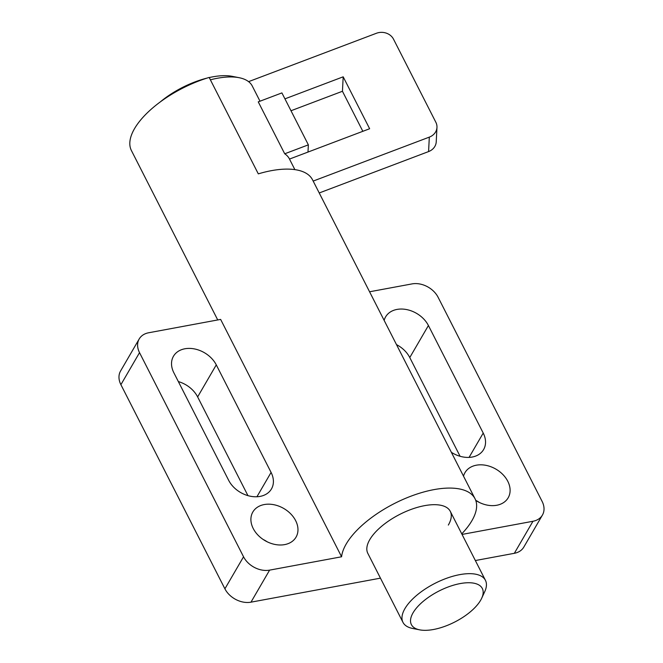 <?xml version="1.0" encoding="UTF-8"?>
<svg xmlns="http://www.w3.org/2000/svg" width="663" height="663" viewBox="0 0 663 663"><rect width="100%" height="100%" fill="white"/><g stroke="black" fill="none" stroke-linecap="round" stroke-linejoin="round"><path stroke-width="0.99" d="M284.642 544.613A24.987 18.605 -149.8 0 1 258.122 535.265A24.987 18.605 -149.8 0 1 252.835 512.018A24.987 18.605 -149.8 0 1 264.23 504.56A24.987 18.605 -149.8 0 1 290.75 513.9A24.987 18.605 -149.8 0 1 296.038 537.146A24.987 18.605 -149.8 0 1 284.642 544.613M463.528 476.167A24.987 18.605 -149.8 0 1 464.97 472.661A24.987 18.605 -149.8 0 1 476.365 465.194A24.987 18.605 -149.8 0 1 502.885 474.542A24.987 18.605 -149.8 0 1 508.173 497.789A24.987 18.605 -149.8 0 1 496.778 505.256A24.987 18.605 -149.8 0 1 475.744 500.408M173.847 372.747A24.987 18.605 -149.8 0 1 173.466 356.246A24.987 18.605 -149.8 0 1 184.861 348.779A24.987 18.605 -149.8 0 1 216.279 364.874L271.084 472.429A24.987 18.605 -149.8 0 1 271.465 488.929A24.987 18.605 -149.8 0 1 260.07 496.396A24.987 18.605 -149.8 0 1 228.652 480.302L173.847 372.747M384.15 320.395A24.987 18.605 -149.8 0 1 385.601 316.889A24.987 18.605 -149.8 0 1 396.996 309.422A24.987 18.605 -149.8 0 1 428.414 325.516L483.219 433.072A24.987 18.605 -149.8 0 1 483.6 449.572A24.987 18.605 -149.8 0 1 472.205 457.039A24.987 18.605 -149.8 0 1 451.37 452.315M419.687 629.85A39.797 17.387 153 0 0 433.494 629.494A39.797 17.387 153 0 0 481.678 598.266A39.797 17.387 153 0 0 460.205 583.573A39.797 17.387 153 0 0 417.085 607.3A39.797 17.387 153 0 0 419.687 629.85L412.618 628.458A46.277 20.221 -27 0 1 402.971 622.35L367.824 553.365A46.277 20.221 -27 0 1 369.772 539.641A46.277 20.221 -27 0 1 412.378 508.969A46.277 20.221 -27 0 1 450.285 511.347A46.277 20.221 -27 0 1 448.337 525.063M461.755 533.848A74.041 32.346 153 0 0 471.907 520.695A74.041 32.346 153 0 0 475.023 498.742A74.041 32.346 153 0 0 414.367 494.938A74.041 32.346 153 0 0 346.202 544.016A74.041 32.346 153 0 0 341.586 556.779L269.609 570.13L250.979 602.17A20.735 15.44 -149.8 0 1 224.906 588.819L120.898 384.681A20.735 15.44 -149.8 0 1 120.575 370.998L139.205 338.959A20.735 15.44 30.2 0 0 139.528 352.65L120.898 384.681M475.023 498.742L312.505 179.772A74.041 32.346 153 0 0 258.305 173.863L209.168 77.438A74.041 32.346 -27 0 0 134.539 128.622A74.041 32.346 -27 0 0 131.423 150.567L217.729 319.947M139.205 338.959A20.735 15.44 30.2 0 1 148.661 332.768L220.638 319.409L341.586 556.779M462.045 534.428L532.969 521.267A20.735 15.44 30.2 0 0 542.425 515.076A20.735 15.44 30.2 0 0 542.102 501.385L438.094 297.248A20.735 15.44 30.2 0 0 412.021 283.905L369.573 291.778M460.081 456.277L409.775 357.556A24.987 18.605 30.2 0 0 396.499 344.619M247.945 495.642L197.64 396.913A24.987 18.605 30.2 0 0 178.347 381.581M479.233 502.397A24.987 18.605 30.2 0 0 475.711 500.316M267.098 541.754A24.987 18.605 30.2 0 0 263.145 539.45M269.609 570.13A20.735 15.44 30.2 0 1 243.545 556.787L139.528 352.65M542.425 515.076L523.795 547.116A20.735 15.44 -149.8 0 1 514.339 553.307L475.354 560.542M380.454 578.153L250.979 602.17M402.971 622.35A46.277 20.221 -27 0 1 404.919 608.626A46.277 20.221 -27 0 1 459.732 574.639A46.277 20.221 -27 0 1 485.44 580.332A46.277 20.221 -27 0 1 484.703 591.727L481.678 598.266M252.371 86.231A62.935 27.498 153 0 0 252.263 86.008A62.935 27.498 153 0 0 239.144 77.704A62.935 27.498 153 0 0 210.386 79.817M160.197 101.986A56.645 24.746 -27 0 1 207.154 78.06M209.235 77.563A56.645 24.746 -27 0 1 232.274 76.353L239.144 77.704M362.843 131.307L342.448 91.27L343.185 76.817L369.639 128.738L289.491 159.07A62.935 27.498 153 0 0 289.383 158.855A62.935 27.498 153 0 0 284.717 153.791L258.255 101.862L281.908 92.911L308.361 144.841L284.717 153.791M313.168 181.082L429.317 137.125A12.953 11.304 2.9 0 0 436.967 127.395L436.229 141.857A12.953 11.304 -177.1 0 1 428.58 151.578L319.226 192.966M307.988 152.067L308.361 144.841M342.448 91.27L290.991 110.746M284.933 98.862L343.185 76.817M436.967 127.395A12.953 11.304 2.9 0 0 435.848 122.265L393.524 39.183A12.953 11.304 2.9 0 0 376.402 33.274L248.584 81.648M469.072 457.395L483.219 433.072M409.775 357.556L428.414 325.516M256.937 496.753L271.084 472.429M197.64 396.913L216.279 364.874M532.969 521.267L514.339 553.307M243.545 556.787L224.906 588.819M428.58 151.578L429.317 137.125M485.44 580.332L450.285 511.347M294.869 169.629L289.383 158.855M260.004 101.199L252.263 86.008"/></g></svg>
